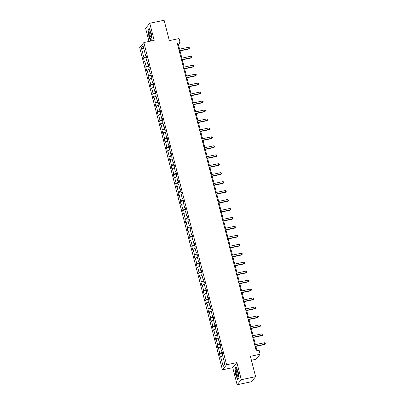 <?xml version="1.0" encoding="UTF-8"?>
<svg xmlns="http://www.w3.org/2000/svg" width="405" height="405" viewBox="0 0 405 405"><rect width="100%" height="100%" fill="white"/><g stroke="black" fill="none" stroke-linecap="round" stroke-linejoin="round"><path stroke-width="0.61" d="M251.404 360.263L255.955 359.301L260.126 354.248L259.094 350.234L256.233 350.836L177.243 43.193L180.109 42.591L179.076 38.571L169.336 40.627L164.106 20.25L149.779 23.267L145.608 28.32L148.984 41.467M237.127 384.75L251.449 381.733L255.621 376.68L241.294 379.698L236.905 362.591L226.592 364.768L222.421 369.821L232.733 367.644L237.127 384.75L241.294 379.698M226.592 364.768L143.861 42.545L139.69 47.598L222.421 369.821M141.406 48.003L143.912 57.763L143.497 58.259L144.382 61.707L144.793 61.206L146.21 66.714L145.795 67.215L146.681 70.657L147.091 70.161L148.508 75.669L148.098 76.17L148.979 79.613L149.389 79.112L150.807 84.625L150.397 85.121L151.278 88.563L151.693 88.067L153.105 93.575L152.695 94.076L153.576 97.519L153.991 97.023L155.404 102.531L154.994 103.032L155.879 106.474L156.29 105.973L157.702 111.486L157.292 111.982L158.178 115.425L158.588 114.929L160 120.437L159.59 120.938L160.476 124.381L160.886 123.884L162.299 129.392L161.889 129.889L162.775 133.336L163.185 132.835L164.602 138.348L164.187 138.844L165.073 142.287L165.483 141.79L166.9 147.298L166.485 147.8L167.371 151.242L167.781 150.746L169.199 156.254L168.789 156.75L169.67 160.198L170.08 159.697L171.497 165.21L171.087 165.706L171.968 169.148L172.383 168.652L173.796 174.16L173.386 174.661L174.266 178.104L174.682 177.603L176.094 183.116L175.684 183.612L176.565 187.059L176.98 186.558L178.392 192.066L177.982 192.567L178.868 196.01L179.278 195.514L180.691 201.022L180.281 201.523L181.167 204.965L181.577 204.464L182.989 209.977L182.579 210.473L183.465 213.916L183.875 213.42L185.293 218.928L184.877 219.429L185.763 222.871L186.173 222.375L187.591 227.883L187.176 228.385L188.062 231.827L188.472 231.326L189.889 236.839L189.474 237.335L190.36 240.778L190.77 240.281L192.188 245.789L191.778 246.291L192.659 249.733L193.074 249.237L194.486 254.745L194.076 255.241L194.957 258.689L195.372 258.188L196.784 263.701L196.374 264.197L197.255 267.639L197.67 267.143L199.083 272.651L198.673 273.152L199.559 276.595L199.969 276.099L201.381 281.607L200.971 282.103L201.857 285.55L202.267 285.049L203.68 290.562L203.269 291.058L204.155 294.501L204.565 294.005L205.983 299.513L205.568 300.014L206.454 303.456L206.864 302.955L208.281 308.468L207.866 308.964L208.752 312.412L209.162 311.911L210.58 317.419L210.165 317.92L211.051 321.362L211.461 320.866L212.878 326.374L212.468 326.875L213.349 330.318L213.764 329.817L215.177 335.33L214.766 335.826L215.647 339.268L216.062 338.772L217.475 344.28L217.065 344.782L217.946 348.224L218.361 347.728L219.773 353.236L219.363 353.737L220.249 357.18L220.659 356.678L223.165 366.439L224.876 364.363L222.37 354.603L222.785 354.107L221.899 350.664L221.489 351.16L220.072 345.652L220.487 345.151L219.601 341.709L219.191 342.205L217.774 336.697L218.184 336.201L217.303 332.753L216.888 333.254L215.475 327.741L215.885 327.245L215.004 323.803L214.589 324.299L213.177 318.791L213.587 318.289L212.706 314.847L212.291 315.343L210.878 309.835L211.288 309.339L210.403 305.891L209.993 306.393L208.58 300.88L208.99 300.383L208.104 296.941L207.694 297.437L206.282 291.929L206.692 291.428L205.806 287.985L205.396 288.487L203.978 282.974L204.393 282.477L203.507 279.03L203.097 279.531L201.68 274.023L202.095 273.522L201.209 270.079L200.799 270.575L199.381 265.067L199.797 264.566L198.911 261.124L198.501 261.625L197.083 256.112L197.493 255.616L196.612 252.173L196.197 252.669L194.785 247.161L195.195 246.66L194.314 243.218L193.899 243.714L192.486 238.206L192.896 237.705L192.016 234.262L191.6 234.763L190.188 229.25L190.598 228.754L189.712 225.312L189.302 225.808L187.89 220.3L188.3 219.799L187.414 216.356L187.004 216.852L185.591 211.344L186.001 210.848L185.115 207.4L184.705 207.902L183.288 202.389L183.703 201.892L182.817 198.45L182.407 198.946L180.989 193.438L181.405 192.937L180.519 189.494L180.109 189.991L178.691 184.483L179.106 183.986L178.22 180.539L177.81 181.04L176.393 175.527L176.803 175.031L175.922 171.588L175.507 172.084L174.094 166.577L174.504 166.075L173.623 162.633L173.208 163.134L171.796 157.621L172.206 157.125L171.325 153.677L170.91 154.178L169.498 148.67L169.908 148.169L169.022 144.727L168.612 145.223L167.199 139.715L167.609 139.214L166.723 135.771L166.313 136.272L164.901 130.759L165.311 130.263L164.425 126.821L164.015 127.317L162.597 121.809L163.012 121.308L162.127 117.865L161.716 118.361L160.299 112.853L160.714 112.352L159.828 108.91L159.418 109.411L158.001 103.898L158.416 103.402L157.53 99.959L157.12 100.455L155.702 94.947L156.112 94.446L155.231 91.003L154.816 91.5L153.404 85.992L153.814 85.495L152.933 82.048L152.518 82.549L151.106 77.036L151.516 76.54L150.635 73.097L150.22 73.594L148.807 68.086L149.217 67.584L148.331 64.142L147.921 64.638L146.509 59.13L146.919 58.634L146.033 55.186L145.623 55.688L143.117 45.927L141.406 48.003L143.891 48.949M222.031 351.181L221.489 351.16M219.773 353.236L222.315 352.284M218.361 347.728L220.406 346.958M219.733 342.225L219.191 342.205M217.475 344.28L220.016 343.329M216.062 338.772L218.108 338.003M217.434 333.269L216.888 333.254M215.177 335.33L217.718 334.373M213.764 329.817L215.809 329.047M215.136 324.319L214.589 324.299M212.878 326.374L215.419 325.423M211.461 320.866L213.511 320.097M212.838 315.363L212.291 315.343M210.58 317.419L213.121 316.467M209.162 311.911L211.213 311.141M210.539 306.413L209.993 306.393M208.281 308.468L210.823 307.511M206.864 302.955L208.914 302.191M208.241 297.457L207.694 297.437M205.983 299.513L208.519 298.561M204.565 294.005L206.616 293.235M205.937 288.502L205.396 288.487M203.68 290.562L206.221 289.605M202.267 285.049L204.317 284.28M203.639 279.551L203.097 279.531M201.381 281.607L203.923 280.655M199.969 276.099L202.019 275.329M201.341 270.596L200.799 270.575M199.083 272.651L201.624 271.699M197.67 267.143L199.721 266.374M199.042 261.64L198.501 261.625M196.784 263.701L199.326 262.744M195.372 258.188L197.417 257.418M196.744 252.69L196.197 252.669M194.486 254.745L197.027 253.793M193.074 249.237L195.119 248.468M194.446 243.734L193.899 243.714M192.188 245.789L194.729 244.838M190.77 240.281L192.82 239.512M192.147 234.778L191.6 234.763M189.889 236.839L192.431 235.882M188.472 231.326L190.522 230.556M189.849 225.828L189.302 225.808M187.591 227.883L190.132 226.932M186.173 222.375L188.224 221.606M187.55 216.872L187.004 216.852M185.293 218.928L187.829 217.976M183.875 213.42L185.925 212.65M185.247 207.917L184.705 207.902M182.989 209.977L185.53 209.02M181.577 204.464L183.627 203.695M182.949 198.966L182.407 198.946M180.691 201.022L183.232 200.07M179.278 195.514L181.329 194.744M180.65 190.011L180.109 189.991M178.392 192.066L180.934 191.114M176.98 186.558L179.03 185.789M178.352 181.06L177.81 181.04M176.094 183.116L178.635 182.159M174.682 177.603L176.727 176.838M176.053 172.105L175.507 172.084M173.796 174.16L176.337 173.208M172.383 168.652L174.428 167.883M173.755 163.149L173.208 163.134M171.497 165.21L174.039 164.253M170.08 159.697L172.13 158.927M171.457 154.199L170.91 154.178M169.199 156.254L171.74 155.302M167.781 150.746L169.832 149.977M169.158 145.243L168.612 145.223M166.9 147.298L169.442 146.347M165.483 141.79L167.533 141.021M166.86 136.288L166.313 136.272M164.602 138.348L167.138 137.391M163.185 132.835L165.235 132.065M164.557 127.337L164.015 127.317M162.299 129.392L164.84 128.441M160.886 123.884L162.937 123.115M162.258 118.382L161.716 118.361M160 120.437L162.542 119.485M158.588 114.929L160.638 114.159M159.96 109.426L159.418 109.411M157.702 111.486L160.243 110.53M156.29 105.973L158.34 105.204M157.661 100.475L157.12 100.455M155.404 102.531L157.945 101.579M153.991 97.023L156.036 96.253M155.363 91.52L154.816 91.5M153.105 93.575L155.647 92.624M151.693 88.067L153.738 87.298M153.065 82.564L152.518 82.549M150.807 84.625L153.348 83.668M149.389 79.112L151.44 78.342M150.766 73.614L150.22 73.594M148.508 75.669L151.05 74.717M147.091 70.161L149.141 69.392M148.468 64.658L147.921 64.638M146.21 66.714L148.751 65.762M144.793 61.206L146.843 60.436M146.17 55.708L145.623 55.688M143.912 57.763L146.453 56.806M260.126 354.248L250.386 356.304L255.621 376.68M143.861 42.545L154.173 40.373L149.779 23.267M179.582 49.177L178.418 44.636L180.109 42.591M256.993 350.674L255.884 346.351M255.444 344.65L253.586 337.4M253.145 335.694L251.287 328.445M250.847 326.744L248.984 319.489M248.548 317.788L246.685 310.539M246.25 308.833L244.387 301.583M243.952 299.882L242.089 292.628M241.653 290.927L239.79 283.677M239.355 281.971L237.492 274.722M237.057 273.021L235.194 265.766M234.753 264.065L232.895 256.816M232.455 255.115L230.597 247.86M230.156 246.159L228.293 238.91M227.858 237.203L225.995 229.954M225.56 228.253L223.697 220.998M223.261 219.297L221.398 212.048M220.963 210.342L219.1 203.092M218.665 201.391L216.802 194.137M216.366 192.436L214.503 185.186M214.063 183.48L212.205 176.231M211.764 174.53L209.906 167.275M209.466 165.574L207.603 158.325M207.168 156.619L205.305 149.369M204.869 147.668L203.006 140.413M202.571 138.713L200.708 131.463M200.273 129.762L198.41 122.507M197.974 120.806L196.111 113.557M195.676 111.851L193.813 104.601M193.372 102.9L191.514 95.646M191.074 93.945L189.216 86.695M188.776 84.989L186.913 77.74M186.477 76.039L184.614 68.784M184.179 67.083L182.316 59.834M181.88 58.128L180.017 50.878M223.165 366.439L224.77 363.953M220.659 356.678L222.709 355.909M177.653 44.798L178.418 44.636M143.497 58.259L146.65 57.596M145.795 67.215L148.954 66.552M148.098 76.17L151.252 75.502M150.397 85.121L153.551 84.458M152.695 94.076L155.849 93.413M154.994 103.032L158.147 102.364M157.292 111.982L160.446 111.319M159.59 120.938L162.744 120.27M161.889 129.889L165.043 129.225M164.187 138.844L167.341 138.181M166.485 147.8L169.644 147.131M168.789 156.75L171.943 156.087M171.087 165.706L174.241 165.043M173.386 174.661L176.54 173.993M175.684 183.612L178.838 182.949M177.982 192.567L181.136 191.904M180.281 201.523L183.435 200.855M182.579 210.473L185.733 209.81M184.877 219.429L188.031 218.766M187.176 228.385L190.335 227.716M189.474 237.335L192.633 236.672M191.778 246.291L194.932 245.622M194.076 255.241L197.23 254.578M196.374 264.197L199.528 263.533M198.673 273.152L201.827 272.484M200.971 282.103L204.125 281.44M203.269 291.058L206.423 290.395M205.568 300.014L208.722 299.346M207.866 308.964L211.025 308.301M210.165 317.92L213.324 317.257M212.468 326.875L215.622 326.207M214.766 335.826L217.92 335.163M217.065 344.782L220.219 344.118M219.363 353.737L222.517 353.069M148.726 36.212L150.771 40.991L152.032 39.467L151.237 33.169L149.187 28.39L147.931 29.914L148.893 36.177M236.905 362.591L232.733 367.644M238.975 378.103L238.18 371.805L236.13 367.026L234.875 368.55L235.669 374.848L237.72 379.627L238.975 378.103M148.27 29.843L147.931 29.914M235.219 368.479L234.875 368.55M179.258 51.04L188.614 49.066L188.897 48.727L179.187 50.772M188.527 47.289L189.297 47.663L189.444 48.241L188.897 48.727L188.527 47.289L178.818 49.334M189.444 48.241L188.614 49.066M150.559 38.343A3.913 0.916 -101.9 0 0 151.202 38.07A3.913 0.916 -101.9 0 0 150.989 34.481A3.913 0.916 -101.9 0 0 149.734 31.109A3.913 0.916 -101.9 0 0 149.632 30.993A3.913 0.916 -101.9 0 0 148.979 33.569A3.913 0.916 -101.9 0 0 150.559 38.343M150.073 31.656A2.962 0.694 -101.9 0 0 150.007 31.656A2.962 0.694 -101.9 0 0 149.845 34.207A2.962 0.694 -101.9 0 0 150.969 37.341A2.962 0.694 -101.9 0 0 151.227 37.457A2.962 0.694 -101.9 0 0 151.293 37.427M152.017 39.371L150.862 40.773L148.878 36.141L148.108 30.036L149.283 28.618M237.775 372.418A3.913 0.916 -101.9 0 0 236.682 369.745A3.913 0.916 -101.9 0 0 235.852 370.398A3.913 0.916 -101.9 0 0 236.307 374.19A3.913 0.916 -101.9 0 0 238.15 376.706A3.913 0.916 -101.9 0 0 237.775 372.418M237.021 370.291A2.962 0.694 -101.9 0 0 236.95 370.291A2.962 0.694 -101.9 0 0 237.011 373.866A2.962 0.694 -101.9 0 0 238.175 376.093A2.962 0.694 -101.9 0 0 238.236 376.063M237.922 379.384L235.826 374.777L235.057 368.671L236.226 367.254M238.965 378.007L237.811 379.409M181.556 59.991L190.912 58.021L191.195 57.677L181.486 59.727M190.826 56.244L191.595 56.619L191.747 57.191L191.195 57.677L190.826 56.244L181.116 58.29M191.747 57.191L190.912 58.021M183.855 68.946L193.21 66.972L193.494 66.633L183.784 68.678M193.124 65.195L193.899 65.575L194.046 66.147L193.494 66.633L193.124 65.195L183.419 67.245M194.046 66.147L193.21 66.972M186.153 77.902L195.514 75.927L195.792 75.588L186.082 77.633M195.423 74.15L196.197 74.525L196.344 75.102L195.792 75.588L195.423 74.15L185.718 76.196M196.344 75.102L195.514 75.927M188.452 86.852L197.812 84.883L198.091 84.539L188.386 86.584M197.726 83.106L198.496 83.481L198.642 84.053L198.091 84.539L197.726 83.106L188.016 85.151M198.642 84.053L197.812 84.883M190.75 95.808L200.11 93.833L200.389 93.494L190.684 95.539M200.024 92.056L200.794 92.436L200.941 93.008L200.389 93.494L200.024 92.056L190.315 94.107M200.941 93.008L200.11 93.833M193.048 104.763L202.409 102.789L202.692 102.445L192.982 104.495M202.323 101.012L203.092 101.387L203.239 101.964L202.692 102.445L202.323 101.012L192.613 103.057M203.239 101.964L202.409 102.789M195.347 113.714L204.707 111.745L204.991 111.4L195.281 113.446M204.621 109.968L205.391 110.342L205.537 110.914L204.991 111.4L204.621 109.968L194.911 112.013M205.537 110.914L204.707 111.745M197.65 122.669L207.006 120.695L207.289 120.356L197.579 122.401M206.92 118.918L207.689 119.298L207.836 119.87L207.289 120.356L206.92 118.918L197.21 120.968M207.836 119.87L207.006 120.695M199.948 131.625L209.304 129.651L209.587 129.306L199.878 131.357M209.218 127.874L209.987 128.248L210.134 128.825L209.587 129.306L209.218 127.874L199.508 129.919M210.134 128.825L209.304 129.651M202.247 140.576L211.602 138.606L211.886 138.262L202.176 140.307M211.516 136.829L212.286 137.204L212.438 137.776L211.886 138.262L211.516 136.829L201.806 138.874M212.438 137.776L211.602 138.606M204.545 149.531L213.901 147.557L214.184 147.218L204.474 149.263M213.815 145.78L214.589 146.159L214.736 146.731L214.184 147.218L213.815 145.78L204.11 147.83M214.736 146.731L213.901 147.557M206.844 158.482L216.204 156.512L216.483 156.168L206.773 158.218M216.113 154.735L216.888 155.11L217.034 155.687L216.483 156.168L216.113 154.735L206.408 156.781M217.034 155.687L216.204 156.512M209.142 167.437L218.503 165.463L218.781 165.124L209.076 167.169M218.416 163.691L219.186 164.065L219.333 164.638L218.781 165.124L218.416 163.691L208.707 165.736M219.333 164.638L218.503 165.463M211.44 176.393L220.801 174.418L221.079 174.079L211.375 176.124M220.715 172.641L221.484 173.016L221.631 173.593L221.079 174.079L220.715 172.641L211.005 174.687M221.631 173.593L220.801 174.418M213.739 185.343L223.099 183.374L223.383 183.03L213.673 185.08M223.013 181.597L223.783 181.972L223.93 182.544L223.383 183.03L223.013 181.597L213.303 183.642M223.93 182.544L223.099 183.374M216.037 194.299L225.398 192.324L225.681 191.985L215.971 194.03M225.312 190.547L226.081 190.927L226.228 191.499L225.681 191.985L225.312 190.547L215.602 192.598M226.228 191.499L225.398 192.324M218.341 203.254L227.696 201.28L227.98 200.941L218.27 202.986M227.61 199.503L228.379 199.878L228.526 200.455L227.98 200.941L227.61 199.503L217.9 201.548M228.526 200.455L227.696 201.28M220.639 212.205L229.994 210.235L230.278 209.891L220.568 211.936M229.908 208.459L230.678 208.833L230.825 209.405L230.278 209.891L229.908 208.459L220.198 210.504M230.825 209.405L229.994 210.235M222.937 221.16L232.293 219.186L232.576 218.847L222.866 220.892M232.207 217.409L232.976 217.789L233.128 218.361L232.576 218.847L232.207 217.409L222.497 219.459M233.128 218.361L232.293 219.186M225.236 230.116L234.591 228.142L234.875 227.802L225.165 229.848M234.505 226.365L235.28 226.739L235.427 227.316L234.875 227.802L234.505 226.365L224.8 228.41M235.427 227.316L234.591 228.142M227.534 239.066L236.89 237.097L237.173 236.753L227.463 238.798M236.803 235.32L237.578 235.695L237.725 236.267L237.173 236.753L236.803 235.32L227.099 237.365M237.725 236.267L236.89 237.097M229.832 248.022L239.193 246.048L239.471 245.708L229.767 247.754M239.107 244.271L239.876 244.65L240.023 245.222L239.471 245.708L239.107 244.271L229.397 246.321M240.023 245.222L239.193 246.048M232.131 256.978L241.491 255.003L241.77 254.659L232.065 256.709M241.405 253.226L242.175 253.601L242.322 254.178L241.77 254.659L241.405 253.226L231.695 255.272M242.322 254.178L241.491 255.003M234.429 265.928L243.79 263.959L244.068 263.615L234.363 265.66M243.704 262.182L244.473 262.556L244.62 263.128L244.068 263.615L243.704 262.182L233.994 264.227M244.62 263.128L243.79 263.959M236.728 274.884L246.088 272.909L246.372 272.57L236.662 274.615M246.002 271.132L246.772 271.512L246.918 272.084L246.372 272.57L246.002 271.132L236.292 273.183M246.918 272.084L246.088 272.909M239.031 283.834L248.386 281.865L248.67 281.521L238.96 283.571M248.3 280.088L249.07 280.462L249.217 281.04L248.67 281.521L248.3 280.088L238.591 282.133M249.217 281.04L248.386 281.865M241.329 292.79L250.685 290.815L250.968 290.476L241.258 292.521M250.599 289.043L251.368 289.418L251.515 289.99L250.968 290.476L250.599 289.043L240.889 291.089M251.515 289.99L250.685 290.815M243.628 301.745L252.983 299.771L253.267 299.432L243.557 301.477M252.897 297.994L253.667 298.369L253.819 298.946L253.267 299.432L252.897 297.994L243.187 300.039M253.819 298.946L252.983 299.771M245.926 310.696L255.282 308.726L255.565 308.382L245.855 310.433M255.196 306.95L255.97 307.324L256.117 307.896L255.565 308.382L255.196 306.95L245.491 308.995M256.117 307.896L255.282 308.726M248.224 319.651L257.58 317.677L257.863 317.338L248.154 319.383M257.494 315.9L258.269 316.28L258.415 316.852L257.863 317.338L257.494 315.9L247.789 317.95M258.415 316.852L257.58 317.677M250.523 328.607L259.883 326.632L260.162 326.293L250.457 328.339M259.792 324.856L260.567 325.23L260.714 325.807L260.162 326.293L259.792 324.856L250.087 326.901M260.714 325.807L259.883 326.632M252.821 337.557L262.182 335.588L262.46 335.244L252.755 337.289M262.096 333.811L262.865 334.186L263.012 334.758L262.46 335.244L262.096 333.811L252.386 335.856M263.012 334.758L262.182 335.588M255.12 346.513L264.48 344.539L264.759 344.199L255.054 346.245M264.394 342.762L265.164 343.141L265.31 343.713L264.759 344.199L264.394 342.762L254.684 344.812M265.31 343.713L264.48 344.539"/></g></svg>
